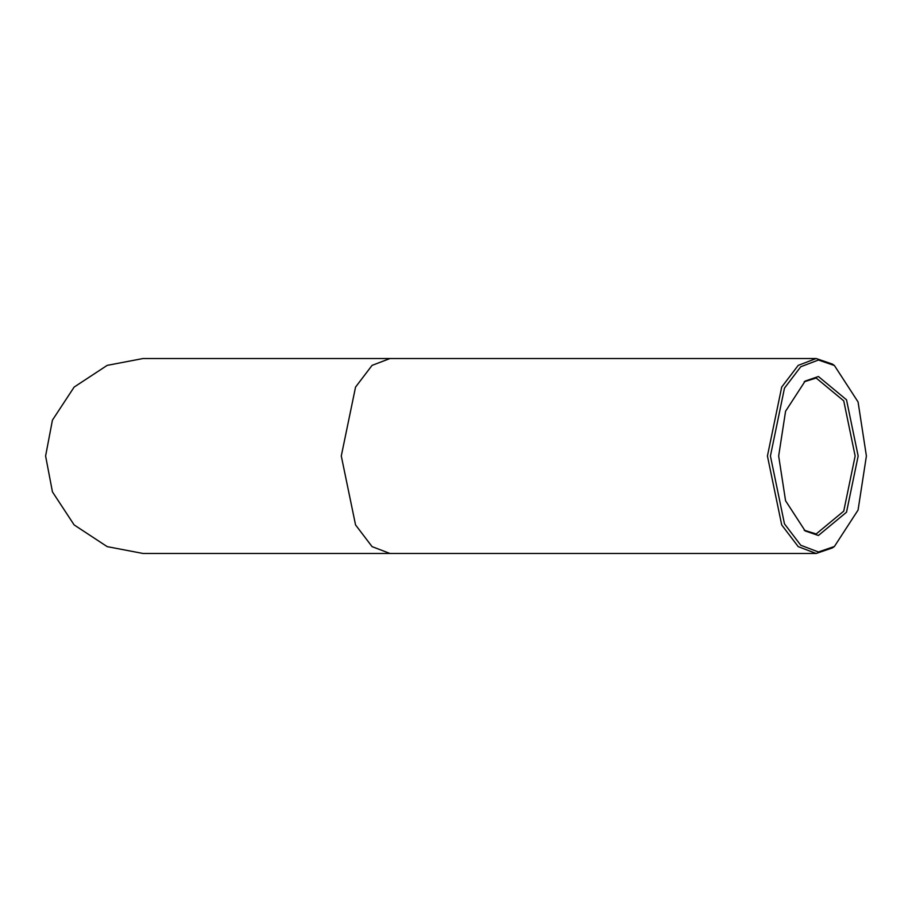 <?xml version="1.0" encoding="UTF-8"?>
<svg xmlns="http://www.w3.org/2000/svg" width="912" height="912" viewBox="0 0 912 912"><rect width="100%" height="100%" fill="white"/><g stroke="black" fill="none" stroke-linecap="round" stroke-linejoin="round"><path stroke-width="1.37" d="M45.6 456L52.44 420.124L74.146 387.076L107.194 365.37L143.081 358.519L390.017 358.519L372.073 365.37L355.555 387.076L341.282 456L355.555 524.924L372.073 546.63L390.017 553.481L143.081 553.481L107.194 546.63L74.146 524.924L52.44 491.876L45.6 456M778.666 456L785.574 500.768L805.171 530.932L818.417 535.481L846.518 512.202L858.158 456L846.518 399.798L818.417 376.519L805.171 381.068L785.574 411.232L778.666 456M804.167 381.797L816.16 378.024L843.737 400.858L855.148 456L843.737 511.142L816.16 533.976L804.167 530.203M770.423 456L784.48 388.136L800.747 366.761L818.417 360.023L834.412 365.518L858.067 401.941L866.4 456L858.067 510.059L834.412 546.482L818.417 551.977L800.747 545.239L784.48 523.864L770.423 456M834.412 365.518L832.405 364.093L816.16 358.519L798.217 365.37L781.698 387.076L767.425 456L781.698 524.924L798.217 546.63L816.16 553.481L832.405 547.907L834.412 546.482M816.16 553.481L390.017 553.481M816.16 358.519L390.017 358.519"/></g></svg>
